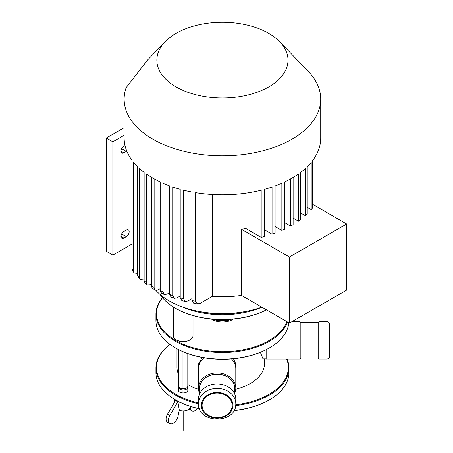 <?xml version="1.0" encoding="UTF-8"?>
<svg xmlns="http://www.w3.org/2000/svg" width="453" height="453" viewBox="0 0 453 453"><rect width="100%" height="100%" fill="white"/><g stroke="black" fill="none" stroke-linecap="round" stroke-linejoin="round"><path stroke-width="0.68" d="M266.46 309.841A66.489 38.386 180 0 1 175.407 308.221L175.815 308.459A65.912 38.052 0 0 0 175.815 308.459A65.912 38.052 0 0 0 266.483 309.852M175.815 308.453L175.407 308.221A66.489 38.386 180 0 1 160.136 294.507M181.585 306.647A66.489 38.386 0 0 0 261.942 307.225M245.883 311.443A65.912 38.052 180 0 1 198.969 311.443M286.874 321.63A65.912 38.052 180 0 1 201.625 349.761A65.912 38.052 180 0 1 162.536 297.757M193.006 315.599L193.006 335.837A9.83 5.674 180 0 1 190.124 339.852L189.716 340.084A9.253 5.34 180 0 1 181.511 341.562A9.253 5.34 180 0 1 176.636 340.084L176.228 339.852A9.83 5.674 180 0 1 173.346 335.837L173.346 306.975M233.414 319.071A14.456 8.347 180 0 1 212.202 319.552A14.456 8.347 180 0 1 211.432 319.071M162.406 297.598A66.489 38.386 0 0 0 155.934 314.122A66.489 38.386 0 0 0 215.571 352.304A66.489 38.386 0 0 0 287.502 321.998M288.821 322.757A66.489 38.386 180 0 1 269.444 347.876A66.489 38.386 180 0 1 175.407 347.876A66.489 38.386 180 0 1 155.934 320.73L155.934 314.122M175.407 347.876L175.815 348.114A65.912 38.052 0 0 0 269.031 348.114L269.444 347.876M178.55 374.308A45.447 26.24 180 0 1 176.981 367.468L176.981 348.765M198.499 389.314A37.004 21.365 180 0 1 187.802 384.444M198.624 366.568L198.624 365.299A18.499 15.108 -0 0 1 198.72 363.742L202.072 357.4M233.488 358.719L235.435 363.13A18.499 15.108 -0 0 1 235.628 365.299L235.628 366.568M234.762 393.187A18.675 15.249 180 0 0 235.798 388.164A18.675 15.249 180 0 0 217.123 372.915A18.675 15.249 180 0 0 198.448 388.164L198.448 368.64A18.675 15.249 -0 0 1 204.048 357.751M231.489 358.895A18.675 15.249 -0 0 1 235.798 368.64L235.798 388.164M198.448 388.164A18.675 15.249 180 0 0 199.49 393.187M199.49 390.69A17.809 14.541 -0 0 1 217.123 374.127A17.809 14.541 -0 0 1 234.762 390.69M199.49 394.161L199.49 388.668A17.633 14.4 -0 0 1 213.001 374.671A17.633 14.4 -0 0 1 232.831 382.117A17.633 14.4 -0 0 1 234.762 388.668L234.762 394.161M198.448 403.691L198.448 399.184A18.675 15.249 -0 0 1 212.757 384.359A18.675 15.249 -0 0 1 233.754 392.247A18.675 15.249 -0 0 1 235.798 399.184L235.798 403.691A18.675 15.249 180 0 0 233.754 396.749A18.675 15.249 180 0 0 212.757 388.861A18.675 15.249 180 0 0 198.448 403.691C197.599 424.138 236.647 424.138 235.798 403.691M230.509 399.773A15.034 12.276 -0 0 1 232.157 405.356A15.034 12.276 -0 0 1 215.033 417.513A15.034 12.276 -0 0 1 202.089 405.356A15.034 12.276 -0 0 1 213.606 393.425A15.034 12.276 -0 0 1 230.509 399.773M329.756 355.362L329.756 325.803M329.756 325.078L329.756 324.546C329.586 322.791 328.618 321.828 326.862 321.658L326.862 359.008C328.618 358.833 329.586 357.87 329.756 356.115L329.756 325.078M319.059 321.658L318.193 322.525L318.193 358.142L319.059 359.008L319.059 321.658L326.862 321.658M299.977 359.008L300.843 358.142L300.843 322.525L299.977 321.658L299.977 359.008L266.154 359.008L266.154 349.676M266.154 358.833L262.995 358.833L260.373 352.321M264.478 358.833L264.478 363.691A48.596 28.058 180 0 1 235.747 389.297M198.448 402.915A65.912 38.052 180 0 1 175.815 394.376A65.912 38.052 180 0 1 170.039 344.371M286.687 359.008A65.912 38.052 180 0 1 235.758 404.739M187.802 389.167A4.915 2.837 180 0 1 188.091 390.129A4.915 2.837 180 0 1 185.056 392.751A4.915 2.837 180 0 1 179.699 392.134A4.915 2.837 180 0 1 178.261 390.129A4.915 2.837 180 0 1 178.55 389.167M169.988 344.337A66.489 38.386 0 0 0 155.934 367.938A66.489 38.386 0 0 0 175.407 395.084A66.489 38.386 0 0 0 198.448 403.748M235.668 405.56A66.489 38.386 0 0 0 288.918 367.938A66.489 38.386 0 0 0 287.089 359.008M199.399 408.674A66.489 38.386 180 0 1 175.407 399.806L175.407 399.806A66.489 38.386 180 0 1 155.934 372.66L155.934 367.938M288.918 367.938L288.918 372.66A66.489 38.386 180 0 1 269.444 399.806A66.489 38.386 180 0 1 233.997 410.463M175.815 400.044L175.407 399.806L175.815 400.039A65.912 38.052 0 0 0 175.815 400.044A65.912 38.052 0 0 0 199.45 408.799M233.918 410.605A65.912 38.052 0 0 0 269.031 400.039L269.444 399.806M174.631 399.348A9.253 5.34 0 0 0 175.588 400.361A9.253 5.34 0 0 0 176.636 401.081A9.253 5.34 0 0 0 177.882 401.681A9.253 5.34 0 0 0 180.226 402.366M190.526 406.437L190.351 407.264A7.225 4.173 180 0 1 179.235 410.242M197.718 408.413A6.937 4.003 -60 0 1 191.891 410.82A6.937 4.003 -60 0 1 190.611 408.985L190.254 407.598M189.116 409.121A6.937 4.003 120 0 0 189.603 409.495L191.891 410.82M167.519 414.235L169.813 415.56L177.882 401.681L179.286 409.971L178.029 416.25A6.937 4.003 120 0 1 174.564 422.281A6.937 4.003 120 0 1 169.813 423.566L167.525 422.241A6.937 4.003 -60 0 1 167.519 414.235L175.588 400.361M169.813 415.56A6.937 4.003 120 0 0 169.813 423.566M177.78 401.743L175.492 400.418M213.454 319.246A14.456 8.347 0 0 0 217.768 320.605A14.456 8.347 0 0 0 231.398 319.246M215.973 319.422A13.296 7.678 0 0 0 218.142 319.977A13.296 7.678 0 0 0 228.873 319.422M176.002 308.561A9.83 5.674 0 0 0 176.755 308.974M190.124 339.852A9.83 5.674 180 0 1 181.41 341.42A9.83 5.674 180 0 1 176.228 339.852M220.696 319.591L224.354 319.586M220.118 319.58L220.696 319.739M187.689 386.703A4.626 2.673 180 0 1 187.802 387.298A4.626 2.673 180 0 1 182.978 389.965A4.626 2.673 180 0 1 178.55 387.298A4.626 2.673 180 0 1 178.663 386.703M178.55 349.603L178.55 386.115A4.626 2.673 0 0 0 179.903 388.006L180.419 388.3A3.901 2.254 0 0 0 183.012 388.957A3.901 2.254 0 0 0 185.934 388.3L186.449 388.006A4.626 2.673 0 0 0 187.802 386.115L187.802 353.583M179.903 388.006A4.626 2.673 0 0 0 182.978 388.782A4.626 2.673 0 0 0 186.449 388.006M261.84 307.168A75.164 43.397 180 0 1 155.753 290.254M151.681 284.875A75.164 43.397 180 0 1 151.342 284.32M124.133 135.277L112.854 141.783L112.854 255.084L132.1 243.986M112.854 255.084L106.313 251.307L106.313 138.006L124.133 127.729M312.723 204.354L346.687 223.98L346.687 290.073L289.427 323.108L241.449 295.384A78.635 45.396 180 0 1 212.281 296.353L212.281 194.479M245.917 193.137L245.917 228.567L261.188 237.389L261.188 190.181A98.29 56.75 180 0 1 195.668 192.638L195.668 301.217L197.593 303.918L200.396 303.21L212.281 296.353M197.593 303.918L193.765 303.272L191.902 300.554L191.902 191.976A98.29 56.75 180 0 1 183.59 190.164L183.59 298.742L185.322 301.494L188.018 300.911L191.902 298.669M185.322 301.494L181.885 300.616L180.215 297.864L180.215 189.28A98.29 56.75 180 0 1 172.729 186.993L172.729 295.571L174.28 298.334L176.964 297.853L180.215 295.979M174.28 298.334L171.189 297.253L169.682 294.501L169.682 185.917A98.29 56.75 180 0 1 162.933 183.205L162.933 291.789L164.326 294.518L167.066 294.127L169.682 292.615M164.326 294.518L161.534 293.25L160.192 290.537L160.192 181.959A98.29 56.75 180 0 1 154.133 178.844L154.133 287.429A5.781 3.341 120 0 0 155.328 290.073A5.781 3.341 120 0 0 158.222 289.79L160.192 288.652M154.133 178.844A98.29 56.75 180 0 1 151.681 177.429A98.29 56.75 180 0 1 146.296 173.929L146.296 282.508L147.338 285.05L150.407 284.858L151.681 284.122M147.338 285.05L145.124 283.419L144.133 280.922L144.133 172.344A98.29 56.75 180 0 1 139.439 168.442L139.439 277.026L140.288 279.382L144.133 279.037M123.856 238.08A4.049 2.339 -60 0 1 121.829 238.278A4.049 2.339 -60 0 1 121.211 235.033A4.049 2.339 -60 0 1 123.856 231.472L126.308 230.056A4.049 2.339 -60 0 1 128.335 229.858A4.049 2.339 -60 0 1 128.952 233.097A4.049 2.339 -60 0 1 126.308 236.664L123.856 238.08L120.991 236.426M126.778 151.109A4.049 2.339 -60 0 1 126.308 151.427L123.856 152.842A4.049 2.339 -60 0 1 121.829 153.04A4.049 2.339 -60 0 1 121.211 149.796A4.049 2.339 -60 0 1 123.856 146.228L125.005 145.566M165.09 41.772A65.566 37.854 180 0 1 268.805 33.38A65.566 37.854 180 0 1 279.761 41.772A65.566 37.854 180 0 1 222.423 97.99A65.566 37.854 180 0 1 165.09 41.772L147.735 59.836L126.166 87.605A98.29 56.75 180 0 0 124.133 99.088L124.133 138.035A98.29 56.75 180 0 0 132.1 160.413L132.1 268.991A98.29 56.75 0 0 0 133.624 270.945L134.247 273.017L137.582 273.363M112.854 141.783L106.313 138.006M279.761 41.772L308.374 71.557A98.29 56.75 180 0 1 320.718 99.088A98.29 56.75 180 0 1 222.423 155.832A98.29 56.75 180 0 1 124.133 99.088M140.288 279.382L138.363 277.547L137.582 275.265L137.582 166.687A98.29 56.75 180 0 1 133.624 162.361L133.624 270.945M261.188 237.389A98.29 56.75 0 0 0 264.563 236.511L264.563 189.303A98.29 56.75 180 0 0 272.055 187.015L272.055 234.224A98.29 56.75 0 0 0 275.101 233.153L275.101 185.945A98.29 56.75 180 0 0 281.857 183.233L281.857 230.441A98.29 56.75 0 0 0 284.597 229.195L284.597 181.987A98.29 56.75 180 0 0 290.662 178.878L290.662 226.087L293.114 224.671L293.114 177.463A98.29 56.75 180 0 1 290.662 178.878M293.114 218.057L298.504 221.172L298.504 173.963A98.29 56.75 180 0 1 293.114 177.463M298.504 221.172A98.29 56.75 0 0 0 300.667 219.586L300.667 172.378A98.29 56.75 180 0 0 305.367 168.482L305.367 215.69A98.29 56.75 0 0 0 307.23 213.935L307.23 166.727A98.29 56.75 180 0 0 311.194 162.401L311.194 209.614A98.29 56.75 0 0 0 312.723 207.661L312.723 160.453A98.29 56.75 180 0 0 320.718 138.035L320.718 99.088M317.026 153.437L317.026 206.845M134.247 273.017L132.65 270.962L132.1 268.991M284.597 222.582L290.662 226.087M275.101 226.54L281.857 230.441M264.563 229.898L272.055 234.224M245.917 228.567A78.635 45.396 180 0 1 241.449 229.292L289.427 257.015L289.427 323.108M346.687 223.98L289.427 257.015M307.23 207.321L311.194 209.614M300.667 212.978L305.367 215.69M155.328 290.073L152.876 288.657A5.781 3.341 -60 0 1 151.681 286.007L154.133 287.429M151.681 177.429L151.681 286.007M241.449 295.384L241.449 229.292M183.176 410.916L183.176 430.35L183.176 410.916M182.978 351.692L182.978 392.961M231.183 399.495A15.787 12.888 -0 0 1 216.313 418.227A15.787 12.888 -0 0 1 203.878 398.351A15.787 12.888 -0 0 1 231.183 399.495M189.745 408.487L190.611 408.985M137.582 275.265A98.29 56.75 0 0 0 139.439 277.026M144.133 280.922A98.29 56.75 0 0 0 146.296 282.508M160.192 290.537A98.29 56.75 0 0 0 162.933 291.789M169.682 294.501A98.29 56.75 0 0 0 172.729 295.571M180.215 297.864A98.29 56.75 0 0 0 183.59 298.742M191.902 300.554A98.29 56.75 0 0 0 195.668 301.217M120.991 151.183L123.856 152.842M121.636 148.726L126.308 151.427M121.636 233.963L126.308 236.664M319.059 359.008L326.862 359.008M300.843 357.966L318.193 357.966M300.843 322.695L318.193 322.695M299.977 321.658L291.942 321.658M174.79 401.635L174.246 399.116M178.55 387.298L178.55 391.086M187.802 387.298L187.802 391.086"/></g></svg>
